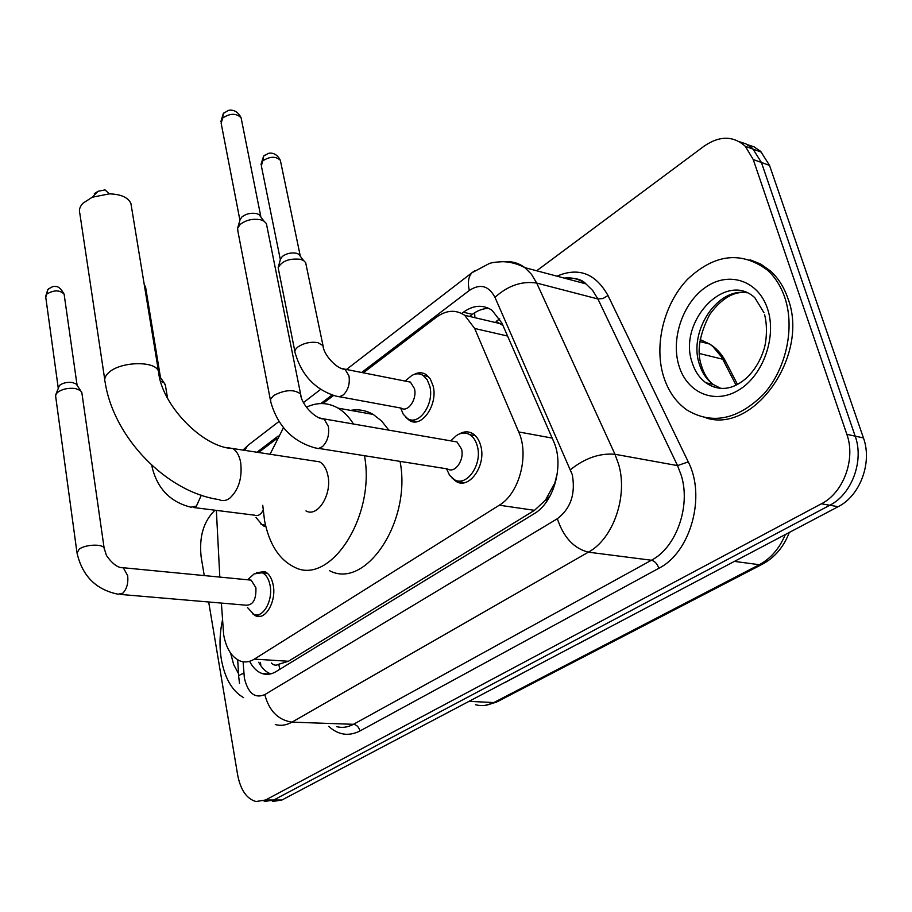 <?xml version="1.0" encoding="UTF-8"?>
<svg xmlns="http://www.w3.org/2000/svg" width="912" height="912" viewBox="0 0 912 912"><rect width="100%" height="100%" fill="white"/><g stroke="black" fill="none" stroke-linecap="round" stroke-linejoin="round"><path stroke-width="1.37" d="M414.116 374.444C418.3 372.187 422.267 372.199 425.984 374.479L430.339 379.039L433.097 385.901C438.284 404.689 421.412 428.811 409.351 420.364L405.897 417.331M459.374 433.941C464.026 431.251 468.494 431.159 472.769 433.645C476.634 436.13 479.324 440.279 480.818 446.105C486.37 465.644 468.996 489.983 456.023 481.376L452.044 478.013M256.375 572.713L264.754 571.596C268.96 573.534 271.765 577.98 273.178 584.911C276.621 601.019 265.654 620.479 255.884 615.942L252.43 613.673M221.377 603.083L223.668 634.877C226.313 648.899 231.944 657.655 240.551 661.143C245.111 662.648 249.706 661.975 254.345 659.125L499.286 505.202C519.202 493.677 529.45 455.327 518.711 431.946L474.673 328.48L464.675 315.278C455.726 309.385 446.287 310.046 436.346 317.262L363.318 372.814M553.288 489.071L557.426 472.758M554.006 484.386L545.513 500.084L550.175 495.82M502.968 325.481L496.139 321.423L499.753 318.869M271.354 663.024C273.6 665.361 276.051 665.771 278.707 664.255L288.454 661.257L534.489 510.332L545.513 500.084M216.361 510.389L219.815 577.091M333.553 395.466L322.882 403.571M276.803 438.626L258.598 452.489M265.905 526.817L260.764 523.898M249.797 661.702C253.114 667.903 257.298 671.87 262.348 673.615C266.851 675.04 271.388 674.39 275.948 671.665L534.033 513.798C554.188 502.444 564.46 464.39 553.481 441.089L501.953 323.167L492.127 310.354C483.052 304.369 473.476 304.996 463.387 312.223L461.711 313.477M270.693 673.9C265.882 672.053 261.881 668.165 258.7 662.249M204.265 575.586L201.142 556.936C198.976 536.723 203.593 521.151 215.004 510.218M536.666 270.784L704.064 146.182C719.5 135.592 733.248 135.626 745.298 146.285L753.232 159.52L846.849 434.329C855.901 459.101 843.429 492.788 821.404 503.789L265.552 800.006L256.033 801.534C246.696 798.878 240.574 790.02 237.656 774.972L208.688 601.988M747.475 144.666L754.007 146.821L760.711 151.415L769.523 165.403L863.447 437.942C872.522 462.498 860.107 495.832 838.128 506.696L281.911 800.018L273.76 800.006L264.218 801.534L273.76 800.006L829.806 505.248L273.76 800.006L265.552 800.006M863.447 437.942L855.182 436.153C864.257 460.811 851.808 494.315 829.806 505.248C851.808 494.315 864.257 460.811 855.182 436.153L761.417 162.473L855.182 436.153L846.849 434.329M739.347 141.679L745.891 143.834L752.605 148.439L761.417 162.473L752.605 148.439L745.891 143.834L739.347 141.679M469.577 316.43L472.37 314.344C477.751 310.365 483.269 308.393 488.923 308.416M657.187 602.114L688.628 585.527M505.294 682.358L531.73 668.268M578.254 643.883L606.925 628.619M281.911 800.018L272.346 801.534M243.572 697.612C232.229 691.125 224.819 678.38 221.354 659.365C219.268 646.517 219.632 633.509 222.425 620.354M94.289 193.732L98.051 191.281L105.04 189.901L109.315 193.868L92.146 197.266L82.969 203.228C79.789 206.636 78.74 210.045 79.834 213.465L104.72 379.426M131.419 206.557L130.895 203.365C127.999 197.345 120.806 194.188 109.315 193.868M305.976 510.925C317.627 517.845 332.344 494.179 327.853 475.255C326.405 468.654 323.646 464.174 319.576 461.837L312.976 460.822M364.481 455.704C375.904 516.728 329.551 586.712 294.006 566.933C279.004 559.444 269.177 543.962 264.526 520.467L262.747 505.294M400.06 461.369C411.814 521.459 365.381 590.189 329.449 570.638M270.055 454.244L283.472 427.705M306.375 407.197C317.353 402.067 327.91 402.386 338.021 408.131C343.915 411.643 349.068 416.944 353.468 424.012M350.618 410.389C358.519 408.998 366.043 410.343 373.213 414.436L381.581 420.968L388.831 430.133M784.81 297.586C795.196 328.058 786.03 369.349 763.458 394.372C737.637 419.782 712.135 424.992 686.953 410.024C675.746 402.067 667.869 390.598 663.309 375.596C654.018 344.348 664.096 303.844 687.454 279.368C714.552 253.889 741.217 250.8 767.437 270.123C775.166 277.168 780.957 286.322 784.81 297.586M750.017 259.76L760.825 264.115L770.56 271.069C778.278 278.103 784.069 287.234 787.934 298.486C809.788 355.384 753.928 433.656 706.196 417.947M248.554 579.872L251.142 580.123L255.896 587.693C256.34 599.378 253.091 605.215 246.137 605.203L120.487 594.43M251.746 576.053L254.152 573.899L262.154 572.747C266.099 574.56 268.732 578.732 270.055 585.253C273.281 600.358 262.987 618.621 253.832 614.357L247.448 607.483M76.916 552.216L55.7 396.663L55.746 394.793L57.285 392.616C61.97 389.082 67.99 387.714 75.365 388.512L80.587 390.587L81.932 393.254M55.746 394.793L59.428 385.468C62.803 382.915 67.135 381.923 72.447 382.516L76.22 384.02L77.132 385.4M452.113 441.089L456.969 441.932L461.54 449.035C464.63 460.093 454.837 473.864 447.541 468.939L319.04 448.465M452.386 439.299L456.331 435.628C460.982 432.505 465.485 432.197 469.84 434.705C473.465 437.03 475.984 440.929 477.398 446.413C482.585 464.744 466.294 487.589 454.13 479.507L449.57 475.255L446.527 468.779M270.385 399.958L237.918 231.352L237.599 228.365L240.095 224.5C245.978 219.963 252.841 218.39 260.684 219.792L263.944 221.103L266.361 223.52L266.84 225.891M237.736 227.886L240.038 219.815L241.851 217.01C246.08 213.739 251.017 212.61 256.66 213.625L259.008 214.571L261.094 217.33M263.123 510.367C260.65 514.744 257.834 516.352 254.699 515.2L193.629 507.528M160.603 381.148L164 382.687L165.425 385.411M265.517 525.221L261.961 524.56L256.01 517.526M159.361 376.132L160.558 377.716M406.148 381.273L410.423 382.117L414.458 388.626C417.331 399.251 407.846 412.908 401.063 408.086L339.743 396.777M294.861 351.382L278.16 267.718C281.865 261.014 289.286 258.21 300.436 259.293L303.605 260.558L305.634 262.588L306.067 264.674M407.345 379.198L411.836 375.482C415.815 373.293 419.566 373.27 423.1 375.425L427.181 379.711L429.78 386.152C434.614 403.788 418.802 426.428 407.493 418.494L403.309 414.344L400.619 408.006M278.331 267.102L280.406 259.339L282.287 256.489C286.402 253.445 291.122 252.373 296.434 253.262L298.726 254.174L300.481 256.477M278.707 664.255L279.893 669.26M474.628 312.782L474.89 317.684M546.094 499.719L546.619 501.623M288.454 661.257L254.345 659.125M507.585 336.038L474.673 328.48M552.17 438.079L518.711 431.946M534.489 510.332L499.286 505.202M243.094 661.77L244.359 678.004C248.007 693.257 254.824 698.797 264.811 694.613L557.335 518.734C570.73 508.531 575.711 493.825 572.28 474.628L494.965 297.323C488.707 285.661 480.168 283.37 469.338 290.449L361.642 372.484M505.02 261.744C512.27 261.185 518.894 263.158 524.89 267.649L531.479 274.295L536.712 283.073L614.973 454.279L618.587 464.219C628.174 496.025 613.263 538.878 588.377 552.17L291.954 722.144C286.379 725.279 280.816 726.077 275.264 724.538M556.947 276.165C578.539 266.954 595.559 273.406 607.996 295.522L688.252 461.894C706.23 496.402 690.487 552.592 658.84 568.279L359.955 730.968C358.861 727.024 356.683 724.812 353.434 724.31L291.954 722.144C278.137 720.024 269.086 710.858 264.811 694.613M557.335 518.734C563.582 537.362 573.922 548.511 588.377 552.17L651.43 560.242C676.316 547.485 691.011 506.103 681.218 475.255L677.536 465.599L614.973 454.279C599.765 452.99 584.957 458.109 570.547 469.634M359.955 730.968C348.737 736.611 338.306 735.072 328.673 726.351M336.505 726.613C342.16 728.118 347.803 727.343 353.434 724.31L651.43 560.242C654.793 561.097 657.256 563.776 658.84 568.279M821.404 503.789L838.128 506.696M753.232 159.52L769.523 165.403M565.132 278.342L565.771 278.046M494.965 297.323C508.064 285.559 521.972 280.805 536.712 283.073L597.907 298.965L592.595 290.392L585.914 283.871C579.359 279.106 572.12 277.18 564.197 278.103M688.252 461.894L677.536 465.599L597.907 298.965L603.014 298.52L607.996 295.522M332.082 395.01L320.842 403.56M278.217 436.027L256.945 452.238M469.338 290.449C467.491 282.606 468.38 276.701 471.994 272.722L474.559 270.784M244.633 450.346L247.825 445.478L250.31 443.563M243.823 673.341C239.959 674.584 238.26 675.758 238.739 676.886L239.503 683.419M472.37 314.344L463.387 312.223M726.283 362.691L712.91 346.537L709.627 344.018L700.154 339.583M736.064 385.172L722.726 359.214L699.39 353.514M789.313 532.437C783.761 546.824 774.915 557.346 762.763 563.992L759.297 564.71C770.765 558.543 779.441 548.488 785.323 534.535M475.517 704.725C481.65 706.367 487.76 705.649 493.848 702.559L497.439 701.636L761.862 564.46M468.996 701.351L493.848 702.559L759.297 564.71L734.411 561.393M238.545 673.706L233.689 664.609L230.599 653.083M319.576 461.837L232.731 448.522C202.783 447.724 161.002 404.495 158.506 371.252C155.291 360.491 120.019 361.437 108.596 372.757C105.211 375.904 104.036 378.97 105.097 381.968C113.51 437.828 166.919 492.286 218.96 499.582C222.448 501.326 226.062 500.848 229.801 498.146C238.773 489.767 242.387 477.842 240.665 462.373C239.32 455.521 236.675 450.904 232.731 448.522L226.461 447.507M130.895 203.365L158.962 374.125M724.675 388.455C717.71 388.66 711.428 386.768 705.842 382.744C699.436 377.99 694.887 371.275 692.174 362.588C677.479 322.027 725.507 270.362 754.828 297.711L763.96 312.713M767.505 308.701C777.047 336.653 763.139 375.55 738.754 390.051C714.506 404.985 686.861 392.81 678.904 365.587C670.594 338.569 682.985 302.374 706.139 286.904C729.155 271.046 758.317 280.52 767.505 308.701M721.084 388.546L713.116 384.408C706.72 379.677 702.16 372.974 699.436 364.321C688.058 331.957 717.208 286.972 746.962 292.786M58.163 387.52L45.748 297.164L46.831 294.029C54.047 289.834 59.804 289.879 64.114 294.143L64.228 294.929M48.895 288.591L47.8 289.64L46.831 294.029M120.886 567.481L123.268 567.743L127.691 575.677C128.387 583.213 126.791 589.049 122.869 593.153L118.07 594.225C95.988 589.688 82.308 575.951 77.03 553.037L79.23 549.127C85.489 544.339 103.09 543.723 104.15 548.226L104.276 549.127M239.924 220.202L221.171 123.348L222.619 118.07C230.063 113.168 236.219 113.054 241.087 117.739L241.452 119.563M224.386 112.472L223.326 113.487L222.619 118.07M319.724 418.004L324.011 418.916L328.354 426.383C329.506 434.739 327.545 441.488 322.483 446.618L318.379 448.59L314.435 447.724C292.193 441.191 277.636 425.927 270.761 401.941L270.647 398.977L273.851 395.386C285.239 389.606 294.154 389.15 300.595 394.018L301.006 396.116M201.324 495.216L196.433 506.057L190.984 507.197C170.521 502.159 157.582 488.9 152.179 467.434L152.179 465.667M144.484 286.026L145.806 288.386M280.337 259.601L261.334 165.79L262.838 160.831C269.986 156.283 275.823 156.112 280.349 160.307L280.679 161.914M264.571 155.234L263.602 156.123L262.838 160.831M341.213 368.311L345.032 369.2L348.965 375.869C350.083 383.576 348.236 389.903 343.448 394.839L339.446 396.823L335.616 396.013C315.187 389.572 301.735 375.334 295.237 353.263C294.245 351.188 295.237 349.011 298.213 346.742C304.152 342.98 310.673 341.601 317.764 342.604L323.008 345.602L323.418 347.586M260.764 664.688L260.422 662.351M500.437 323.692L464.675 315.278M255.884 615.942L260.353 616.307M456.023 481.376L464.413 482.665M263.933 526.213L265.802 526.441M409.351 420.364L416.773 421.697M270.066 674.048L262.348 673.615M745.298 146.285L761.566 152.247M346.446 369.485L471.994 272.722L489.037 263.659C491.26 262.633 495.946 261.972 503.116 261.676C510.709 261.972 517.97 263.967 524.89 267.649L585.914 283.871C581.981 279.414 574.879 277.533 564.619 278.206M320.614 389.39L303.502 402.58M278.969 421.481L247.825 445.478L242.968 450.095M237.679 659.832L238.705 676.202M699.857 341.567L709.627 344.018C715.977 347.905 721.13 353.343 725.074 360.343L737.477 384.442M496.436 702.149L485.002 705.386M98.051 191.281L92.146 197.266M338.021 408.131L373.213 414.436M742.197 292.444C735.266 292.604 722.737 296.24 709.593 314.708C699.413 334.704 696.654 351.565 701.328 365.279C703.836 373.726 707.769 380.099 713.116 384.408L705.842 382.744C719.42 391.795 733.237 389.971 747.281 377.306C754.931 369.736 760.517 360.32 764.051 349.057C766.559 341.316 767.63 325.31 764.507 314.423M767.437 270.123L770.56 271.069M45.646 296.468L47.8 289.64C51.38 286.972 53.831 285.946 55.153 286.562C58.003 286.015 60.99 288.534 64.114 294.143L77.087 385.24M251.142 580.123L123.268 567.743C118.15 568.119 112.552 564.061 106.499 555.579L104.15 548.226L81.784 392.24M76.22 384.02L80.587 390.587M247.574 579.781L254.152 573.899M262.154 572.747L267.41 573.272M220.818 121.786L223.326 113.487L228.205 110.523C228.992 110.044 236.698 108.551 241.087 117.739L260.775 216.349M456.969 441.932L324.011 418.916C316.111 419.839 301.028 404.301 300.595 394.018L266.361 223.52M259.008 214.571L263.944 221.103M450.733 440.849L456.331 435.628M469.84 434.705L475.323 435.674M167.546 398.213L165.232 384.248M159.566 376.291L164 382.687M144.187 284.225L145.658 287.497L160.466 377.443M152.019 466.408L151.859 465.371M261.003 164.388L263.602 156.123L268.128 153.478C268.766 153.102 275.983 151.438 280.349 160.307L300.208 255.668M410.423 382.117L345.032 369.2C337.577 369.77 323.498 355.053 323.008 345.602L305.634 262.588M298.726 254.174L303.605 260.558M405.088 381.068L411.836 375.482M423.1 375.425L428.389 376.496"/></g></svg>
